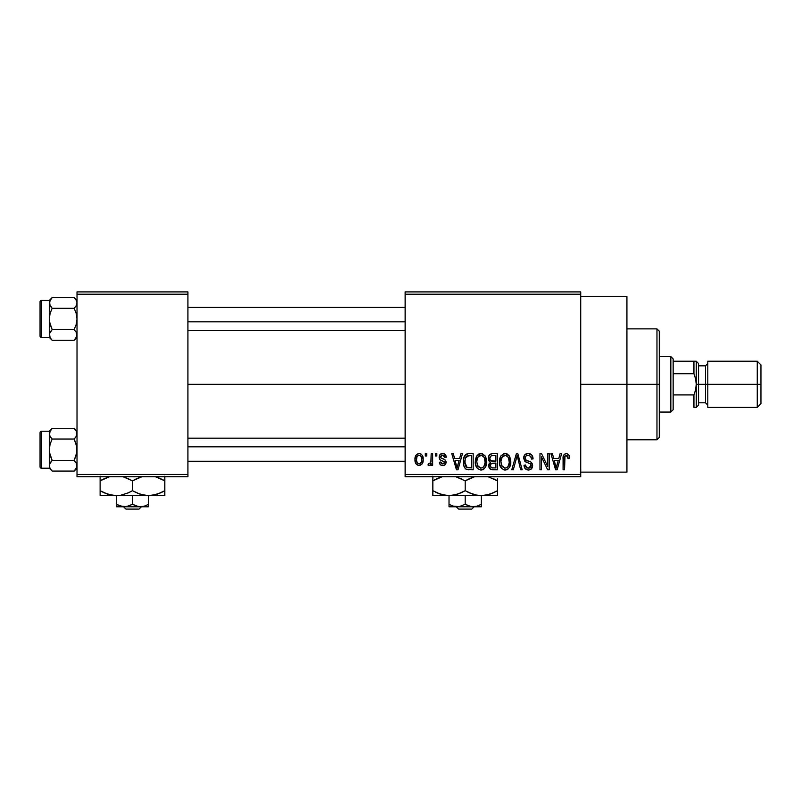 <?xml version="1.0" encoding="UTF-8"?>
<svg xmlns="http://www.w3.org/2000/svg" width="801" height="801" viewBox="0 0 801 801"><rect width="100%" height="100%" fill="white"/><g stroke="black" fill="none" stroke-linecap="round" stroke-linejoin="round"><path stroke-width="1.2" d="M580.725 384.33L626.933 384.33L626.933 296.52L626.933 384.33L580.725 384.33M187.925 384.33L405.126 384.33L187.925 384.33M405.126 291.904L580.725 291.904L405.126 291.904L405.126 294.217L580.725 294.217L580.725 474.442L405.126 474.442L405.126 291.904M405.126 476.745L580.725 476.745L580.725 291.904L580.725 294.217L405.126 294.217L405.126 474.442L580.725 474.442L580.725 476.745L405.126 476.745L405.126 474.442L405.126 476.745M425.291 453.646L425.291 455.949L426.753 455.949L426.753 453.646L425.291 453.646L425.291 455.949L426.753 455.949L426.753 453.646L425.291 453.646M435.374 453.646L435.374 455.949L436.835 455.949L436.835 453.646L435.374 453.646L435.374 455.949L436.835 455.949L436.835 453.646L435.374 453.646M460.925 453.646L459.654 458.472L454.567 458.472L453.296 453.646L451.754 453.646L456.45 469.817L457.992 469.817L462.467 453.646L460.925 453.646L459.654 458.472L454.567 458.472L453.296 453.646L451.754 453.646L456.45 469.817L457.992 469.817L462.467 453.646L460.925 453.646M485.176 455.969L482.222 453.596L478.517 454.097L476.355 456.56L475.353 460.195L475.534 464.5L477.406 468.425L480.24 469.977L483.624 469.196L485.476 467.053L486.567 462.948L486.297 458.633L485.176 455.969L480.95 453.436L476.735 455.909L475.283 461.716C475.023 466.202 476.915 468.965 480.94 470.027C485.046 468.945 486.938 466.102 486.618 461.516L485.176 455.969M509.326 455.969L506.993 453.817L503.839 453.596L500.895 455.909L499.504 460.195L499.694 464.5L501.556 468.425L504.4 469.977L507.784 469.196L509.636 467.053L510.728 462.948L510.447 458.633L509.326 455.969L505.111 453.436L500.895 455.909L499.434 461.716C499.183 466.202 501.066 468.965 505.101 470.027C509.206 468.945 511.098 466.102 510.778 461.516L509.326 455.969M528.169 453.436L524.835 454.738L523.594 458.122L524.845 461.316L530.913 464.26L530.783 466.973L528.93 468.104L526.597 467.604L525.486 464.991L524.014 465.201L525.156 468.625L528.44 470.027L531.514 468.765L532.565 464.79L530.953 462.097L525.746 459.874L525.266 456.97L526.377 455.699L528.76 455.389L530.622 456.43L531.574 459.103L533.045 458.893L531.804 455.048L528.169 453.436C525.286 453.636 523.754 455.198 523.594 458.122L525.826 461.977L530.693 463.889L531.153 465.541L528.39 468.134C526.517 467.984 525.546 466.933 525.486 464.991L524.014 465.201C524.104 468.134 525.586 469.746 528.44 470.027C531.123 469.807 532.515 468.325 532.625 465.601C532.475 463.158 531.173 461.676 528.72 461.156C526.658 460.935 525.446 459.914 525.066 458.092C525.216 456.29 526.207 455.368 528.039 455.328C530.272 455.559 531.443 456.81 531.574 459.103L533.045 458.893C532.975 455.599 531.353 453.777 528.169 453.436M560.069 453.646L558.798 458.472L553.711 458.472L552.44 453.646L550.898 453.646L555.594 469.817L557.136 469.817L561.611 453.646L560.069 453.646L558.798 458.472L553.711 458.472L552.44 453.646L550.898 453.646L555.594 469.817L557.136 469.817L561.611 453.646L560.069 453.646M568.72 454.578L565.967 453.456L563.604 455.298L563.083 469.817L564.555 469.817L564.985 456.059L567.098 455.529L568.119 458.683L569.591 458.472L568.72 454.578L566.407 453.436C563.824 454.087 562.723 455.889 563.083 458.843L563.083 469.817L564.555 469.817L564.765 456.54L566.347 455.328L568.119 458.683L569.591 458.472L568.72 454.578M547.744 453.646L547.744 466.593L541.556 453.646L539.974 453.646L539.974 469.817L541.446 469.817L541.446 456.85L547.644 469.817L549.216 469.817L549.216 453.646L547.744 453.646L547.744 466.593L541.556 453.646L539.974 453.646L539.974 469.817L541.446 469.817L541.446 456.85L547.644 469.817L549.216 469.817L549.216 453.646L547.744 453.646M516.375 453.646L511.759 469.817L513.301 469.817L517.186 455.539L520.65 469.817L522.172 469.817L517.816 453.646L516.375 453.646L511.759 469.817L513.301 469.817L517.186 455.539L520.65 469.817L522.172 469.817L517.816 453.646L516.375 453.646M492.775 453.646L490.092 454.277L488.55 456.55L488.73 460.685L490.312 462.357L488.93 464.31L488.99 467.343L491.163 469.606L497.331 469.817L497.331 453.646L492.775 453.646C489.822 453.766 488.33 455.358 488.3 458.392L490.312 462.357L488.72 465.751C488.85 468.355 490.202 469.716 492.765 469.817L497.331 469.817L497.331 453.646L492.775 453.646M468.865 453.646L466.172 454.267L464.37 456.36L463.358 460.415L463.679 465.301L464.98 468.185L466.472 469.406L473.181 469.817L473.181 453.646L468.865 453.646C464.77 454.497 462.918 457.221 463.308 461.817C463.018 465.151 464.159 467.714 466.733 469.516L473.181 469.817L473.181 453.646L468.865 453.646M442.703 453.436L440.069 454.517L439.148 457.231L440.129 459.854L444.495 461.957L444.455 463.148L442.713 463.939L441.361 463.419L440.83 462.047L439.359 462.257L440.32 464.7L442.763 465.611L445.186 464.7L446.017 461.566L444.705 459.584L441.001 458.002L440.76 456.19L443.043 455.148L444.205 455.779L444.825 457.421L446.287 457.211L445.286 454.527L442.703 453.436C440.41 453.626 439.218 454.888 439.148 457.231C439.238 459.283 440.34 460.495 442.462 460.855L444.615 462.497L442.713 463.939L440.83 462.047L439.359 462.257C439.549 464.37 440.68 465.491 442.763 465.611C444.865 465.491 445.977 464.38 446.077 462.257C445.817 460.225 444.605 459.023 442.442 458.653L441.001 458.002L440.62 456.94L442.603 455.118L444.825 457.421L446.287 457.211C446.107 454.908 444.915 453.646 442.703 453.436M431.168 453.646L431.018 461.546L430.317 463.178L428.435 463.308L428.014 464.991L429.026 465.571L430.097 465.391L431.168 463.529L431.168 465.411L432.64 465.411L432.64 453.646L431.168 453.646L430.888 462.147L429.496 463.519L428.435 463.308L428.014 464.991L429.416 465.611L431.168 463.529L431.168 465.411L432.64 465.411L432.64 453.646L431.168 453.646M419.093 453.436L416.35 454.718L415.008 459.123L415.829 463.559L418.833 465.611L421.797 464.36L423.178 460.034L422.377 455.539L421.026 454.017L419.093 453.436C416.079 454.207 414.708 456.27 414.998 459.644C414.778 462.898 416.15 464.89 419.093 465.611C422.067 464.87 423.439 462.838 423.188 459.524C423.429 456.22 422.067 454.187 419.093 453.436M77.016 476.745L187.925 476.745L187.925 474.442L77.016 474.442L77.016 294.217L187.925 294.217L187.925 474.442L187.925 291.904L77.016 291.904L187.925 291.904L187.925 294.217L77.016 294.217L77.016 291.904L77.016 474.442L187.925 474.442L187.925 476.745L77.016 476.745L77.016 474.442L77.016 476.745M626.933 472.129L626.933 384.33L626.933 472.129L580.725 472.129M569.421 456.46L569.171 455.479M568.049 457.631L568.099 458.152M556.925 465.071L556.254 468.134L554.212 460.365L558.297 460.365L556.254 468.134L554.212 460.365L558.297 460.365L556.725 465.832M530.182 453.817L529.201 453.516M526.357 453.726L524.835 454.738M529.451 467.994L528.93 468.104M527.208 467.944L526.597 467.604M532.565 464.79L532.375 464.009M525.076 458.422L525.076 457.812M530.622 456.43L531.313 457.681M531.484 458.392L531.574 459.103M506.382 453.596L505.751 453.476M500.024 457.721L499.604 459.444M503.719 469.817L504.4 469.977M505.811 469.977L506.502 469.827M507.784 469.196L508.335 468.745M504.79 468.124L502.087 466.472L500.905 461.766C500.635 458.312 502.037 456.17 505.121 455.328C508.114 456.109 509.506 458.162 509.306 461.486C509.646 465.051 508.235 467.263 505.091 468.134L501.526 465.421L500.915 461.226L502.317 456.7L505.631 455.358L508.435 457.471L509.276 462.588L507.954 466.723L506.683 467.774L504.49 468.084M490.092 454.277L489.401 454.898M489.101 463.859L488.81 464.78M488.99 467.343L489.331 468.084M489.842 457.581L491.223 455.739L495.859 455.539L495.859 461.206L492.965 461.206C490.953 461.296 489.892 460.355 489.771 458.382L491.223 455.739L495.859 455.539L495.859 461.206L490.633 460.605L489.811 458.993L490.082 456.82M492.435 467.904L490.372 466.623L490.683 463.829L495.859 463.098L495.859 467.924L493.306 467.924C491.383 468.144 490.342 467.323 490.192 465.481L491.564 463.248L495.859 463.098L495.859 467.924L492.144 467.874M490.252 464.78L490.482 464.119M482.222 453.596L481.271 453.446M475.454 459.444L475.353 460.195M476.475 467.123L476.895 467.804M481.651 469.977L482.352 469.827M483.624 469.196L484.184 468.745M480.63 468.124L477.927 466.472L476.745 461.766C476.485 458.312 477.887 456.17 480.96 455.328C483.954 456.109 485.356 458.162 485.156 461.486C485.486 465.051 484.084 467.263 480.93 468.134L477.376 465.421L476.755 461.226L478.167 456.7L481.481 455.358L484.285 457.471L485.116 462.588L483.794 466.723L482.532 467.774L480.34 468.084M467.474 453.777L466.803 453.967M463.318 461.116L463.318 462.377M465.761 468.975L466.472 469.406M468.555 469.807L469.056 469.817M464.85 463.459L465.361 457.892L469.066 455.539L471.709 455.539L471.709 467.924L467.003 467.604L464.78 461.847L465.361 457.892L466.753 456.019L471.709 455.539L471.709 467.924L466.352 467.143L465.161 465.051L464.78 461.847M457.782 465.071L457.111 468.134L455.068 460.365L459.153 460.365L457.111 468.134L455.068 460.365L459.153 460.365L457.581 465.832M441.812 460.635L442.462 460.855M442.763 465.611L443.434 465.571M444.395 459.424L443.764 459.133M440.64 456.69L440.76 456.19M441.852 455.208L442.603 455.118M429.496 463.519L430.798 462.447M418.573 453.466L418.062 453.576M418.352 455.238L419.053 455.118C421.056 455.749 421.937 457.231 421.716 459.534C421.937 461.797 421.076 463.258 419.133 463.939C417.131 463.298 416.24 461.837 416.46 459.534C416.24 457.271 417.111 455.799 419.053 455.118L420.875 456.099L421.696 458.813L421.256 462.307L419.303 463.929L417.311 462.958L416.49 460.245L416.931 456.75L418.693 455.148M556.395 467.363L556.254 468.134M555.654 465.631L555.423 464.81M464.78 461.336L464.8 460.835M465.902 456.83L466.753 456.019M457.401 466.593L457.241 467.363M457.111 468.134L456.9 467.173M656.97 384.33L656.97 439.779L656.97 384.33L626.933 384.33L656.97 384.33L656.97 328.871L656.97 384.33L659.283 384.33L656.97 384.33M659.283 437.466L659.283 384.33L659.283 437.466L656.97 439.779L626.933 439.779M659.283 331.183L659.283 384.33L659.283 331.183L656.97 328.871L626.933 328.871M49.292 303.569L49.292 334.948L50.093 337.712L52.155 340.285L74.163 340.285L77.016 337.421L74.163 340.285L76.806 336.34L74.163 340.285L76.806 336.34L74.163 340.285L52.155 340.285L50.093 337.712L49.502 333.566L52.155 329.611L50.093 324.425L49.292 318.938L50.093 313.441L52.155 308.265L50.093 305.682L49.292 302.928L49.502 304.31L50.093 300.185L49.502 301.526L52.155 297.592L50.093 300.165L52.155 297.592L50.093 300.165L52.155 297.592L74.163 297.592L52.155 297.592L49.292 300.445L52.155 297.592M75.895 306.202L74.163 308.265L76.225 313.451L77.016 318.938L76.215 324.435L74.163 329.611L76.215 332.195L77.016 334.948L76.215 337.712L74.163 340.285M77.016 300.445L74.163 297.592L76.215 300.165L77.016 302.928L76.215 305.682L74.163 308.265L52.155 308.265L74.163 308.265L76.225 313.451L77.016 318.938L76.215 324.435L74.163 329.611L52.155 329.611L74.163 329.611L76.215 332.195L77.016 334.948L76.215 332.185M51.334 330.493L49.502 333.556L52.155 329.611L49.502 321.722L49.292 315.334M51.334 307.384L50.103 305.682L51.334 307.384M41.432 337.421A1.382 1.382 0 0 1 40.05 336.04L40.05 301.837A1.382 1.382 0 0 1 41.432 300.455L49.292 300.455L41.432 300.455L41.432 337.421L49.292 337.421L41.432 337.421L41.432 300.455A1.382 1.382 0 0 0 40.05 301.837L40.05 336.04A1.382 1.382 0 0 0 41.432 337.421M77.016 302.998L76.215 300.165L77.016 302.928L76.225 305.662M76.225 332.205L76.816 336.33L76.816 333.566M49.292 337.421L52.155 340.285L50.093 337.712L49.292 334.948L49.292 337.421L49.292 334.307M49.292 322.543L49.292 334.948L50.093 332.205M49.292 302.928L49.292 318.938L50.093 313.441L52.155 308.265L49.502 304.33L50.093 305.662L49.502 301.546L49.502 304.31M49.292 334.868L49.502 336.35M74.163 297.592L76.215 300.165L74.163 297.592M187.925 321.832L405.126 321.832L187.925 321.832M405.126 446.818L187.925 446.818L405.126 446.818M670.837 356.595L673.15 358.908L673.15 361.221L673.15 358.908L670.837 356.595L659.283 356.595L670.837 356.595L670.837 412.054L659.283 412.054L670.837 412.054L670.837 356.595M673.15 409.742L670.837 412.054L673.15 409.742L673.15 407.429L673.15 409.742M707.804 363.534L705.501 365.837L705.501 402.813L705.501 384.33L696.249 384.33L696.249 407.429L696.249 361.221L696.249 384.33L695.628 378.933L693.946 373.737L693.946 361.221L696.249 361.221L693.946 361.221L693.946 373.737L673.15 373.737L673.15 394.913L673.15 361.221L673.15 373.737L693.946 373.737L695.628 378.933L696.249 384.33L695.628 389.737L693.946 394.913L673.15 394.913L673.15 407.429L673.15 394.913L693.946 394.913L693.946 407.429L696.249 407.429L693.946 407.429L693.946 394.913L695.628 389.737L696.249 384.33L696.249 407.429L695.628 407.429L696.249 407.429L696.249 361.221L695.628 361.221L696.249 361.221L696.249 384.33L698.562 384.33L698.562 363.534L698.562 384.33L760.95 384.33L760.95 364.916L760.95 384.33L757.255 384.33L757.255 361.221L757.255 384.33L707.804 384.33L707.804 407.429L707.804 361.221L707.804 384.33L705.501 384.33L705.501 365.837L698.562 365.837M693.946 407.429L695.628 407.429M693.946 361.221L673.15 361.221L693.946 361.221M760.95 403.734L760.95 384.33L760.95 403.734L757.255 407.429L757.255 384.33L757.255 407.429L707.804 407.429M698.562 405.126L698.562 384.33L698.562 405.126L696.249 407.429M49.292 334.948L49.502 333.566M77.016 302.928L76.816 304.31M75.895 436.976L74.163 439.038L76.225 444.225L77.016 449.711L76.215 455.208L74.163 460.395L76.215 462.968L77.016 465.731L76.225 468.465L74.163 471.068L76.215 468.485L74.163 471.068L52.155 471.068L50.093 468.485L49.292 465.731L50.093 462.988L52.155 460.395L50.093 455.208L49.292 449.711L50.093 444.225L52.155 439.038L50.093 436.465L49.292 433.701L49.502 435.083L50.093 430.958L49.502 432.3L52.155 428.365L49.502 432.31M77.016 468.205L74.163 471.068L76.806 467.123L74.163 471.068L77.016 468.205M49.292 434.342L49.292 431.228L52.155 428.365L74.163 428.365L52.155 428.365L49.292 431.228L49.292 468.205L41.432 468.205A1.382 1.382 0 0 1 40.05 466.813L40.05 432.62A1.382 1.382 0 0 1 41.432 431.228L49.292 431.228L41.432 431.228L41.432 468.205L49.292 468.205L49.292 465.081M75.895 462.457L76.806 464.34L75.895 462.457M51.334 461.266L49.502 464.34L52.155 460.395L74.163 460.395L52.155 460.395L49.502 452.495L49.292 446.107M51.334 438.167L50.093 436.465L51.334 438.167M77.016 431.228L74.163 428.365L76.225 430.958L77.016 433.701L76.225 436.445L74.163 439.038L52.155 439.038L74.163 439.038L76.816 446.938L76.806 452.505L74.163 460.395L76.225 462.978L77.016 465.731L76.225 462.988M77.016 433.782L76.806 432.31L76.225 436.445M49.292 468.205L52.155 471.068L50.093 468.485L49.292 465.731L50.093 468.475L52.155 471.068L74.163 471.068M49.292 453.326L49.292 465.731L50.093 462.978M40.05 466.813A1.382 1.382 0 0 0 41.432 468.205L41.432 431.228A1.382 1.382 0 0 0 40.05 432.62L40.05 466.482M49.502 432.32L49.292 449.711L50.093 444.225L52.155 439.038L50.093 436.465L49.292 433.701L50.093 430.958L52.155 428.365M49.292 465.651L49.502 467.113M76.816 464.35L76.816 467.113L76.215 462.968M74.163 428.365L76.215 430.948L74.163 428.365M49.292 433.701L49.502 435.083M49.292 465.731L49.502 464.35M77.016 433.701L76.816 435.083M474.142 506.783L471.729 509.096L458.663 509.096L456.25 506.783L458.663 509.096L471.729 509.096L474.142 506.783M481.371 506.602L481.371 495.699L481.371 504.28L477.466 506.082L473.281 506.783L469.126 506.092L465.201 504.28L465.201 495.699L465.201 504.28L459.233 506.602L452.955 506.092L449.021 504.28L449.021 495.699L449.021 506.783L449.021 504.28L452.935 506.082M476.485 506.372L471.188 506.602L465.201 504.28L459.233 506.602L455.018 506.602M481.371 504.28L476.745 506.302M495.879 491.614L497.541 490.723L497.541 480.83L488.119 476.745L497.541 480.83L497.541 495.699L497.541 494.297L497.541 495.699L432.85 495.699L449.021 495.699L440.72 494.307L432.85 490.693L432.85 480.83L442.272 476.745M497.541 492.695L497.541 490.693L489.731 494.287L481.371 495.699L477.186 495.338L469.056 492.705L465.201 490.693L465.201 480.83L474.623 476.745L469.366 478.668M462.688 479.469L455.769 476.745L465.201 480.83L465.201 490.693L457.381 494.287L449.021 495.699L453.206 495.338M432.85 476.184L432.85 495.328L432.85 490.693L440.69 494.297L436.705 492.705L444.835 495.338L449.021 495.699L481.371 495.699L485.556 495.338L481.371 495.699L485.556 495.338L493.376 492.845M437.016 478.668L442.282 476.745M442.482 494.828L444.805 495.328M461.026 492.845L453.276 495.328M461.346 478.818L460.305 478.347M465.201 490.693L473.041 494.297L465.201 490.693L461.076 492.825M474.833 494.828L477.156 495.328M494.968 479.429L497.541 480.83L497.541 478.818L497.541 480.83L493.927 478.928M497.541 478.818L497.541 480.83M474.873 494.838L481.371 495.699L477.186 495.338L470.097 493.176M467.704 492.054L469.046 492.705M442.553 494.848L449.021 495.699M436.465 492.595L435.424 492.084M432.85 490.693L432.85 492.705M481.371 495.699L497.541 495.699M497.541 490.693L493.696 492.705M469.316 478.688L465.201 480.83M434.522 479.899L432.85 480.79M436.996 478.678L432.85 480.83L432.85 478.818M453.917 506.372L455.949 506.733M449.021 506.783L481.371 506.783L449.021 506.783M458.663 509.096L456.25 506.783L458.663 509.096M141.427 506.783L139.004 509.096L125.937 509.096L123.524 506.783L125.937 509.096L139.004 509.096L141.427 506.783M148.646 506.602L148.646 495.699L148.646 504.28L144.741 506.082L140.555 506.783L136.41 506.092L132.475 504.28L132.475 495.699L132.475 504.28L126.508 506.602L120.23 506.092L116.295 504.28L116.295 495.699L116.295 506.783L116.295 504.28L123.234 506.733M143.759 506.372L138.463 506.602L132.475 504.28L128.56 506.082L124.385 506.783L120.23 506.092L116.295 504.28L120.22 506.092M148.646 504.28L144.02 506.302M164.826 495.338L164.826 480.83L155.394 476.745L164.826 480.83L164.826 490.693L157.006 494.287L148.646 495.699L164.826 495.699L164.826 494.297L164.826 495.699L100.125 495.699L116.295 495.699L107.995 494.307L100.125 490.693L100.125 480.83L109.557 476.745L104.29 478.668M144.43 495.328L148.646 495.699L140.345 494.307L132.475 490.693L132.475 480.83L141.907 476.745L136.641 478.668M129.962 479.469L123.044 476.745L132.475 480.83L132.475 490.693L128.621 492.705L120.55 495.328L116.295 495.699L120.52 495.328L112.11 495.338L103.99 492.705L107.965 494.297L100.125 490.693L100.125 495.328L100.125 490.693L103.75 492.595M100.125 476.184L100.125 490.693L102.698 492.084M109.757 494.828L112.08 495.328M128.31 492.845L120.55 495.328L116.295 495.699L152.831 495.338M128.621 478.818L127.579 478.347M132.475 490.693L140.315 494.297L132.475 490.693L128.35 492.825M160.651 492.845L152.901 495.328M161.201 478.928L156.976 477.226L164.826 480.83L164.826 476.195L164.826 480.83L162.243 479.429M163.154 491.614L160.681 492.835M137.371 493.176L144.46 495.338L148.646 495.699M134.979 492.054L136.33 492.705M109.827 494.848L116.295 495.699M100.125 490.693L100.125 492.705M164.826 492.695L164.826 490.693M136.601 478.688L132.475 480.83M101.797 479.899L100.125 480.79M104.27 478.678L100.125 480.83L100.125 478.818M164.826 480.83L164.826 478.818M121.191 506.372L122.263 506.602M116.295 506.783L148.646 506.783L116.295 506.783M125.937 509.096L123.524 506.783L125.937 509.096M580.725 296.52L626.933 296.52M187.925 307.384L405.126 307.384M187.925 330.493L405.126 330.493M405.126 461.266L187.925 461.266M405.126 438.167L187.925 438.167M707.804 361.221L757.255 361.221L760.95 364.916M696.249 361.221L698.562 363.534M698.562 402.813L705.501 402.813L707.804 405.126"/></g></svg>
